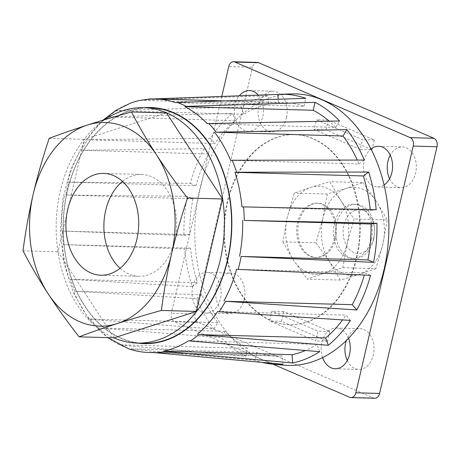 <?xml version="1.0" encoding="UTF-8"?>
<svg xmlns="http://www.w3.org/2000/svg" width="460" height="460" viewBox="0 0 460 460"><rect width="100%" height="100%" fill="white"/><g stroke="black" fill="none" stroke-linecap="round" stroke-linejoin="round"><path stroke-width="0.34" stroke-dasharray="2.3 1.72" d="M151.398 98.779A127.115 90.815 -88.4 0 0 141.72 100.073L268.249 95.691A135.102 96.519 -88.4 0 0 241.184 107.002L116.8 110.486A127.115 90.815 -88.4 0 0 108.14 116.857L232.524 113.373A135.102 96.519 -88.4 0 0 210.41 138.23L87.779 139.742A127.115 90.815 -88.4 0 0 81.46 150.219L204.085 148.706A135.102 96.519 -88.4 0 0 190.296 183.327L68.764 182.097A127.115 90.815 -88.4 0 0 65.82 194.689A127.115 90.815 -88.4 0 0 65.74 195.08L187.272 196.311A135.102 96.519 -88.4 0 0 183.902 235.428L62.64 231.092A127.115 90.815 -88.4 0 0 63.376 244.611L184.644 248.946A135.102 96.519 -88.4 0 0 192.211 286.603L70.346 279.277A127.115 90.815 -88.4 0 0 74.733 291.272L196.592 298.597A135.102 96.519 -88.4 0 0 213.946 329.055L90.701 319.315A127.115 90.815 -88.4 0 0 98.066 327.957L221.312 337.703A135.102 96.519 -88.4 0 0 245.801 356.327L120.618 345.109A127.115 90.815 -88.4 0 0 129.841 349.088L255.024 360.306A135.102 96.519 -88.4 0 0 261.855 362.359M65.74 195.08L192.918 198.743L187.272 196.311M291.289 93.903A135.815 97.031 -88.4 0 0 198.179 196.46A135.815 97.031 -88.4 0 0 283.653 365.154M241.937 206.891L370.294 210.507L376.211 209.714M370.294 210.507A126.799 90.591 -88.4 0 0 370.202 209.587M207.328 123.751L335.679 127.368L339.549 120.963M335.679 127.368A126.799 90.591 -88.4 0 0 329.182 121.17M150.029 99.049L278.38 102.666L278.191 99.228M140.352 100.343L268.703 103.96L268.249 95.691M141.72 100.073L140.978 100.165M268.703 103.96A126.799 90.591 -88.4 0 0 243.863 114.339L115.512 110.722A126.799 90.591 91.6 0 1 130.191 103.304M241.184 107.002L243.863 114.339M115.512 110.722L116.8 110.486M87.779 139.742L214.918 143.52L210.41 138.23M81.46 150.219L208.593 153.991L204.085 148.706M208.593 153.991A126.799 90.591 -88.4 0 0 195.937 185.759L67.585 182.148A126.799 90.591 91.6 0 1 80.241 150.374M190.296 183.327L195.937 185.759M67.585 182.148L68.764 182.097M340.245 280.059L329.366 261.452A44.143 31.533 -88.4 0 0 359.346 274.378L340.245 280.059L307.182 279.128L323.725 273.372A44.143 31.533 -88.4 0 0 347.219 243.294A44.143 31.533 -88.4 0 0 340.733 200.29A44.143 31.533 -88.4 0 0 310.753 187.364A44.143 31.533 -88.4 0 0 287.258 217.442A44.143 31.533 -88.4 0 0 293.744 260.446L307.182 279.128M282.871 241.839L293.744 260.446A44.143 31.533 -88.4 0 0 323.725 273.372L342.827 267.691L347.219 243.294L354.166 218.966L340.733 200.29L329.854 181.677L310.753 187.364L294.21 193.114L287.258 217.442L282.871 241.839L315.934 242.771L322.88 218.448A44.143 31.533 -88.4 0 0 329.366 261.452L315.934 242.771M114.143 337.824L58.046 251.775L84.209 139.334L166.48 112.941M104.725 119.68A117.754 84.128 -88.4 0 0 56.298 234.485A117.754 84.128 -88.4 0 0 113.804 337.818M49.168 138.351L84.209 139.334M23 250.792L58.046 251.775M374.791 398.251A6.791 4.853 -88.4 0 1 373.468 397.952L198.202 322.385L174.455 321.718L272.935 364.176M257.312 62.422A6.791 4.853 -88.4 0 0 252.505 67.223L228.758 66.55M221.829 96.341L171.356 313.237A6.791 4.853 91.6 0 0 174.455 321.718M198.202 322.385A6.791 4.853 -88.4 0 1 195.103 313.91L252.505 67.223M150.754 107.881A117.754 84.128 -88.4 0 0 63.342 223.215A117.754 84.128 -88.4 0 0 144.124 343.292M192.918 198.743A126.799 90.591 -88.4 0 0 189.825 234.64L61.473 231.023A126.799 90.591 91.6 0 1 64.567 195.132M183.902 235.428L189.825 234.64M108.14 116.857L235.204 120.71A126.799 90.591 -88.4 0 0 214.918 143.52M235.204 120.71L232.524 113.373M86.566 139.903A126.799 90.591 91.6 0 1 106.852 117.093M175.634 102.683L303.985 106.3A126.799 90.591 -88.4 0 0 283.998 102.58A126.799 90.591 -88.4 0 0 278.38 102.666M303.985 106.3L305.831 98.354M230.609 160.344L358.961 163.961A126.799 90.591 -88.4 0 0 357.276 160.074M358.961 163.961L364.262 160.063M370.559 275.333L364.918 272.901A126.799 90.591 -88.4 0 1 364.308 275.051M329.837 331.499L327.572 341.234L281.451 321.35L283.716 311.61L329.837 331.499L317.964 331.16L315.698 340.9L269.571 321.017L271.843 311.276L317.964 331.16M350.445 320.43L345.943 315.146A126.799 90.591 -88.4 0 1 342.573 319.913M236.566 269.284L364.918 272.901M319.677 351.659L316.992 344.322A126.799 90.591 -88.4 0 1 305.428 350.491M217.591 311.529L345.943 315.146M282.929 364.268L282.474 356A126.799 90.591 -88.4 0 1 276.857 356.08L154.991 352.647M129.841 349.088L128.524 348.749L256.875 352.366A126.799 90.591 -88.4 0 0 276.857 356.08M256.875 352.366L255.024 360.306M188.64 340.71L316.992 344.322M245.801 356.327L247.647 348.387A126.799 90.591 -88.4 0 1 225.176 331.292L221.312 337.703M98.066 327.957L225.176 331.292M154.123 352.383L282.474 356M213.946 329.055L217.81 322.65A126.799 90.591 -88.4 0 1 201.894 294.699L196.592 298.597M74.733 291.272L201.894 294.699M247.647 348.387L119.295 344.77A126.799 90.591 91.6 0 1 96.824 327.681M192.211 286.603L197.507 282.71A126.799 90.591 -88.4 0 1 190.566 248.158L184.644 248.946M63.376 244.611L190.566 248.158M217.81 322.65L89.459 319.033A126.799 90.591 91.6 0 1 73.543 291.088M89.459 319.033L90.701 319.315M119.295 344.77L120.618 345.109M70.346 279.277L197.507 282.71M69.155 279.093A126.799 90.591 91.6 0 1 62.215 244.542M61.473 231.023L62.64 231.092M283.716 311.61L271.843 311.276M360.26 149.391L314.14 129.507L316.405 119.767L362.526 139.656L360.26 149.391L372.134 149.724L326.013 129.841L314.14 129.507M334.5 238.286A27.163 19.406 -88.4 0 0 316.813 203.182A27.163 19.406 -88.4 0 0 296.654 229.787A27.163 19.406 -88.4 0 0 315.284 257.485A27.163 19.406 -88.4 0 0 334.5 238.286M389.568 178.721A20.372 14.553 -88.4 0 0 401.2 187.651A20.372 14.553 -88.4 0 0 415.61 173.253A20.372 14.553 -88.4 0 0 402.345 146.924A20.372 14.553 -88.4 0 0 390.229 155.187M347.266 360.49A20.372 14.553 -88.4 0 0 358.898 369.42A20.372 14.553 -88.4 0 0 373.313 355.022A20.372 14.553 -88.4 0 0 360.048 328.693A20.372 14.553 -88.4 0 0 346.397 340.463M244.168 299.345A20.372 14.553 -88.4 0 0 230.903 273.016A20.372 14.553 -88.4 0 0 215.78 292.968A20.372 14.553 -88.4 0 0 229.758 313.743A20.372 14.553 -88.4 0 0 244.168 299.345M286.465 117.576A20.372 14.553 -88.4 0 0 273.2 91.247A20.372 14.553 -88.4 0 0 258.077 111.199A20.372 14.553 -88.4 0 0 272.055 131.974A20.372 14.553 -88.4 0 0 286.465 117.576M335.685 238.32A27.163 19.406 -88.4 0 0 318.004 203.216A27.163 19.406 -88.4 0 0 297.839 229.822A27.163 19.406 -88.4 0 0 316.474 257.519A27.163 19.406 -88.4 0 0 335.685 238.32M342.827 267.691L375.895 268.623L382.841 244.294L387.228 219.897L354.166 218.966M362.923 182.608L376.355 201.29A44.143 31.533 -88.4 0 0 346.374 188.364A44.143 31.533 -88.4 0 0 322.88 218.448L327.273 194.045L346.374 188.364L362.923 182.608L329.854 181.677M375.895 268.623L359.346 274.378A44.143 31.533 -88.4 0 0 382.841 244.294A44.143 31.533 -88.4 0 0 376.355 201.29L387.228 219.897M373.606 239.39A27.163 19.406 -88.4 0 0 355.919 204.286A27.163 19.406 -88.4 0 0 335.754 230.891A27.163 19.406 -88.4 0 0 354.39 258.589A27.163 19.406 -88.4 0 0 373.606 239.39M373.71 237.969A21.953 15.686 -88.4 0 0 355.574 210.145A21.953 15.686 -88.4 0 0 347.11 246.502A21.953 15.686 -88.4 0 0 373.71 237.969M371.312 239.327A27.163 19.406 -88.4 0 0 353.625 204.217A27.163 19.406 -88.4 0 0 333.466 230.822A27.163 19.406 -88.4 0 0 352.096 258.526A27.163 19.406 -88.4 0 0 371.312 239.327M120.066 268.283A50.933 36.386 -88.4 0 0 138.828 276.293A50.933 36.386 -88.4 0 0 176.088 233.427A50.933 36.386 -88.4 0 0 151.593 176.697A50.933 36.386 -88.4 0 0 141.697 174.472A50.933 36.386 -88.4 0 0 122.515 181.412M384.088 184.972A20.372 14.553 91.6 0 1 377.453 186.984A20.372 14.553 91.6 0 1 364.188 160.655A20.372 14.553 91.6 0 1 371.001 148.971M322.609 357.581A20.372 14.553 91.6 0 1 321.891 342.424A20.372 14.553 91.6 0 1 336.3 328.026A20.372 14.553 91.6 0 1 348.519 338.324M192.746 286.747A20.372 14.553 91.6 0 1 207.155 272.349A20.372 14.553 91.6 0 1 220.415 298.678A20.372 14.553 91.6 0 1 206.005 313.076A20.372 14.553 91.6 0 1 192.746 286.747M258.233 95.076A20.372 14.553 91.6 0 1 262.717 116.909A20.372 14.553 91.6 0 1 248.308 131.307A20.372 14.553 91.6 0 1 235.043 104.978A20.372 14.553 91.6 0 1 239.407 95.732M326.013 129.841L328.279 120.106L374.4 139.989L362.526 139.656M374.4 139.989L372.134 149.724M328.279 120.106L316.405 119.767M327.572 341.234L315.698 340.9M281.451 321.35L269.571 321.017M356.402 257.491A95.07 67.919 -88.4 0 0 294.503 134.619A95.07 67.919 -88.4 0 0 223.934 227.74A95.07 67.919 -88.4 0 0 289.15 324.685A95.07 67.919 -88.4 0 0 356.402 257.491M356.874 257.502A95.07 67.919 -88.4 0 0 294.981 134.63A95.07 67.919 -88.4 0 0 224.405 227.752A95.07 67.919 -88.4 0 0 289.627 324.697A95.07 67.919 -88.4 0 0 356.874 257.502M327.273 194.045L294.21 193.114M373.468 397.952L349.721 397.285M195.103 313.91L171.356 313.237M144.227 107.698A118.105 84.381 -88.4 0 0 63.089 223.209A118.105 84.381 -88.4 0 0 137.597 343.108M283.998 102.58L224.871 100.912M315.284 257.485L316.474 257.519M316.813 203.182L318.004 203.216M352.096 258.526L354.39 258.589M353.625 204.217L355.919 204.286M141.697 174.472L103.747 173.403M138.828 276.293L100.878 275.224M377.453 186.984L401.2 187.651M378.597 146.257L402.345 146.924M335.15 368.753L358.898 369.42M336.3 328.026L360.048 328.693M206.005 313.076L229.758 313.743M207.155 272.349L230.903 273.016M248.308 131.307L272.055 131.974M249.452 90.58L273.2 91.247M289.15 324.685L289.627 324.697M294.503 134.619L294.981 134.63M102.885 120.232L84.577 141.801L70.92 168.785L62.686 199.445L60.358 231.805L64.078 263.781L73.64 293.302L88.498 318.475L107.824 337.646"/><path stroke-width="0.69" d="M196.414 311.431L161.368 310.448C145.745 314.789 131.048 319.159 117.283 323.558C103.626 327.957 90.902 332.384 79.103 336.841C67.838 322.443 57.506 308.073 48.099 293.733C38.807 279.392 30.44 265.081 23 250.792C25.449 231.989 28.825 213.221 33.131 194.488A101.861 72.772 -88.4 0 0 48.099 293.733A101.861 72.772 -88.4 0 0 117.283 323.558A101.861 72.772 -88.4 0 0 171.499 254.144C175.927 235.365 181.274 216.654 187.536 198.007L222.577 198.99L196.414 311.431L114.143 337.824L79.103 336.841M161.368 310.448C163.817 291.646 167.198 272.878 171.499 254.144A101.861 72.772 -88.4 0 0 156.532 154.899A101.861 72.772 -88.4 0 0 87.348 125.068C101.114 120.675 115.811 116.299 131.434 111.958L166.48 112.941L222.577 198.99M261.855 362.359A135.102 96.519 -88.4 0 0 272.297 364.119A135.102 96.519 -88.4 0 0 282.929 364.268L155.532 352.734A127.115 90.815 -88.4 0 0 165.209 351.434L292.606 362.974A135.102 96.519 -88.4 0 0 319.677 351.659L190.13 341.021A127.115 90.815 -88.4 0 0 198.789 334.656L328.336 345.293A135.102 96.519 -88.4 0 0 350.445 320.43L219.144 311.765A127.115 90.815 -88.4 0 0 225.469 301.294L356.77 309.959A135.102 96.519 -88.4 0 0 370.559 275.333L238.165 269.416A127.115 90.815 -88.4 0 0 239.798 262.976A127.115 90.815 -88.4 0 0 241.184 256.433L373.583 262.349A135.102 96.519 -88.4 0 0 376.953 223.232L244.289 220.42A127.115 90.815 -88.4 0 0 243.547 206.902L376.211 209.714A135.102 96.519 -88.4 0 0 368.65 172.057L236.584 172.23A127.115 90.815 -88.4 0 0 232.196 160.241L364.262 160.063A135.102 96.519 -88.4 0 0 346.915 129.605L216.229 132.198A127.115 90.815 -88.4 0 0 208.863 123.55L339.549 120.963A135.102 96.519 -88.4 0 0 315.054 102.333L186.311 106.404A127.115 90.815 -88.4 0 0 177.089 102.425L305.831 98.354A135.102 96.519 -88.4 0 0 279.893 94.3A135.102 96.519 -88.4 0 0 277.926 94.398L150.029 99.049A126.799 90.591 91.6 0 1 155.647 98.963A126.799 90.591 91.6 0 1 175.634 102.683L177.089 102.425M272.297 364.119L283.653 365.154A135.815 97.031 -88.4 0 0 384.071 269.422A135.815 97.031 -88.4 0 0 291.289 93.903L279.893 94.3M241.184 256.433L367.937 259.917L373.583 262.349M244.289 220.42L371.03 224.026L376.953 223.232M243.547 206.902L241.937 206.891A126.799 90.591 91.6 0 0 234.997 172.339L363.348 175.956A126.799 90.591 -88.4 0 1 370.202 209.587M368.65 172.057L363.348 175.956M234.997 172.339L236.584 172.23M216.229 132.198L343.045 136.01L346.915 129.605M208.863 123.55L207.328 123.751A126.799 90.591 91.6 0 0 184.857 106.662L313.208 110.273A126.799 90.591 -88.4 0 1 329.182 121.17M315.054 102.333L313.208 110.273M184.857 106.662L186.311 106.404M277.926 94.398L278.191 99.228M102.885 120.232L116.001 110.32L130.191 103.304A126.799 90.591 91.6 0 1 140.352 100.343L151.398 98.779M113.804 337.818A117.754 84.128 -88.4 0 0 136.999 343.091A117.754 84.128 -88.4 0 0 220.288 259.865A117.754 84.128 -88.4 0 0 143.629 107.68A117.754 84.128 -88.4 0 0 104.725 119.68M49.168 138.351C60.967 133.894 73.692 129.473 87.348 125.068A101.861 72.772 -88.4 0 0 33.131 194.488C37.559 175.708 42.901 156.998 49.168 138.351M272.935 364.176L349.721 397.285A6.791 4.853 91.6 0 0 351.043 397.578L374.791 398.251A6.791 4.853 -88.4 0 0 379.592 393.449L355.844 392.777A6.791 4.853 91.6 0 1 351.043 397.578M355.844 392.777L413.252 146.09A6.791 4.853 91.6 0 0 410.147 137.615L234.882 62.048A6.791 4.853 91.6 0 0 233.565 61.749L257.312 62.422A6.791 4.853 -88.4 0 1 258.629 62.715L433.901 138.282L410.147 137.615M433.901 138.282A6.791 4.853 -88.4 0 1 437 146.763L379.592 393.449M221.829 96.341L228.758 66.55A6.791 4.853 91.6 0 1 233.565 61.749M67.724 209.403A50.933 36.386 91.6 0 1 103.747 173.403A50.933 36.386 91.6 0 1 138.684 225.337A50.933 36.386 91.6 0 1 100.878 275.224A50.933 36.386 91.6 0 1 67.724 209.403M136.999 343.091L144.124 343.292A117.754 84.128 -88.4 0 0 227.412 260.067A117.754 84.128 -88.4 0 0 150.754 107.881L143.629 107.68M131.434 111.958C138.874 126.247 147.234 140.559 156.532 154.899C165.939 169.24 176.272 183.609 187.536 198.007M357.276 160.074A126.799 90.591 -88.4 0 0 343.045 136.01M232.196 160.241L230.609 160.344A126.799 90.591 91.6 0 0 214.693 132.399M367.937 259.917A126.799 90.591 -88.4 0 0 371.03 224.026M225.469 301.294L352.262 304.669A126.799 90.591 -88.4 0 0 364.308 275.051M352.262 304.669L356.77 309.959M198.789 334.656L325.651 337.956A126.799 90.591 -88.4 0 0 342.573 319.913M325.651 337.956L328.336 345.293M238.165 269.416L236.566 269.284A126.799 90.591 91.6 0 1 223.911 301.058M165.209 351.434L163.8 351.089L292.152 354.7A126.799 90.591 -88.4 0 0 305.428 350.491M292.152 354.7L292.606 362.974M219.144 311.765L217.591 311.529A126.799 90.591 91.6 0 1 197.3 334.339M107.824 337.646L128.524 348.749A126.799 90.591 91.6 0 0 148.505 352.469A126.799 90.591 91.6 0 0 154.123 352.383L155.532 352.734M190.13 341.021L188.64 340.71A126.799 90.591 91.6 0 1 163.8 351.089M242.679 220.409A126.799 90.591 91.6 0 1 239.585 256.3M390.229 155.187A20.372 14.553 -88.4 0 0 389.568 178.721M346.397 340.463A20.372 14.553 -88.4 0 0 347.266 360.49M122.515 181.412A50.933 36.386 -88.4 0 0 105.673 210.467A50.933 36.386 -88.4 0 0 120.066 268.283M371.001 148.971A20.372 14.553 91.6 0 1 378.597 146.257A20.372 14.553 91.6 0 1 391.862 172.586A20.372 14.553 91.6 0 1 384.088 184.972M348.519 338.324A20.372 14.553 91.6 0 1 349.56 354.355A20.372 14.553 91.6 0 1 335.15 368.753A20.372 14.553 91.6 0 1 322.609 357.581M239.407 95.732A20.372 14.553 91.6 0 1 249.452 90.58A20.372 14.553 91.6 0 1 258.233 95.076M437 146.763L413.252 146.09M258.629 62.715L234.882 62.048M137.597 343.108A118.105 84.381 -88.4 0 0 227.654 260.17A118.105 84.381 -88.4 0 0 144.227 107.698M224.871 100.912L155.647 98.963M154.991 352.647L148.505 352.469"/></g></svg>
